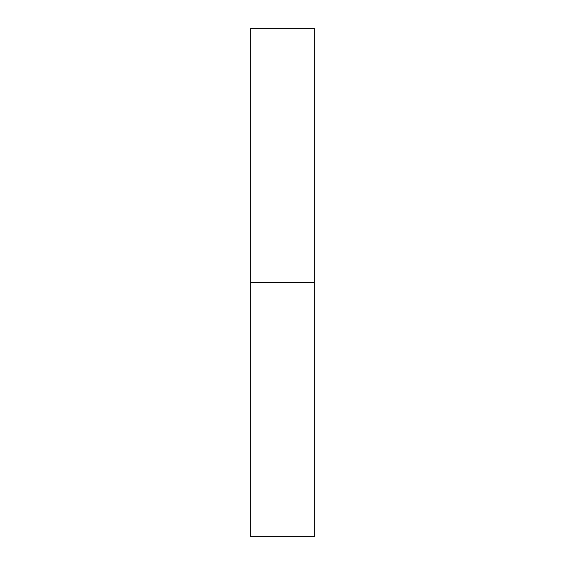 <?xml version="1.0" encoding="UTF-8"?>
<svg xmlns="http://www.w3.org/2000/svg" width="565" height="565" viewBox="0 0 565 565"><rect width="100%" height="100%" fill="white"/><g stroke="black" fill="none" stroke-linecap="round" stroke-linejoin="round"><path stroke-width="0.42" stroke-dasharray="2.83 2.12" d="M282.5 282.5L314.281 282.5L282.5 282.5M250.719 536.75L314.281 536.75M314.281 28.25L250.719 28.25"/><path stroke-width="0.85" d="M314.281 282.5L250.719 282.5L314.281 282.5L314.281 28.25L250.719 28.25L250.719 536.75L314.281 536.75L314.281 282.5"/></g></svg>
